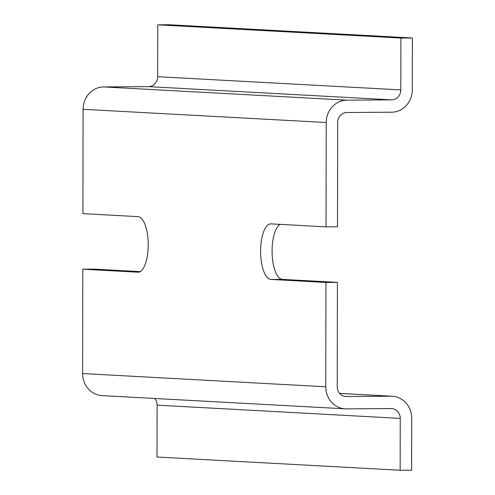 <?xml version="1.0" encoding="UTF-8"?>
<svg xmlns="http://www.w3.org/2000/svg" width="495" height="495" viewBox="0 0 495 495"><rect width="100%" height="100%" fill="white"/><g stroke="black" fill="none" stroke-linecap="round" stroke-linejoin="round"><path stroke-width="0.74" d="M412.372 37.979L400.907 38.053L400.814 89.917A9.881 9.17 -86.9 0 1 391.625 99.86L346.902 100.157A22.232 20.635 93.1 0 0 326.224 122.519L326.038 226.865L337.503 226.79L337.689 122.444A9.881 9.17 93.1 0 1 346.877 112.507L391.601 112.204A22.232 20.635 -86.9 0 0 412.286 89.843L412.372 37.979L169.24 24.75L157.775 24.824L157.682 76.688A9.881 9.17 -86.9 0 1 148.494 86.631L103.764 86.928A22.232 20.635 93.1 0 0 83.086 109.296L82.906 213.636L137.957 216.631A27.788 10.321 -90.4 0 1 148.228 244.666A27.788 10.321 -90.4 0 1 138.093 272.207A27.788 10.321 -90.4 0 1 137.858 272.201L82.807 269.206L82.628 373.552A22.232 20.635 93.1 0 0 102.057 395.61L345.194 408.839A22.232 20.635 93.1 0 0 346.364 408.87L391.087 408.567A9.881 9.17 -86.9 0 1 391.607 408.579A9.881 9.17 -86.9 0 1 400.245 418.386L400.152 470.25L411.623 470.176L411.71 418.312A22.232 20.635 -86.9 0 0 392.275 396.248A22.232 20.635 -86.9 0 0 391.106 396.223L346.382 396.52A9.881 9.17 93.1 0 1 345.863 396.507A9.881 9.17 93.1 0 1 337.225 386.7L337.411 282.36L325.939 282.435L325.76 386.781A22.232 20.635 93.1 0 0 345.194 408.839M140.159 271.625L94.273 269.132L82.807 269.206M154.688 398.475A9.881 9.17 -86.9 0 1 157.107 405.157L157.02 457.021L400.152 470.25M326.038 226.865L270.988 223.87A27.788 10.321 -90.4 0 0 270.753 223.864A27.788 10.321 -90.4 0 0 260.618 251.411A27.788 10.321 -90.4 0 0 270.895 279.44L325.939 282.435M157.775 24.824L400.907 38.053M280.151 224.371A27.788 10.321 -90.4 0 0 272.145 254.139A27.788 10.321 -90.4 0 0 282.36 279.366L337.411 282.36M157.107 405.157L400.245 418.386M82.628 373.552L325.76 386.781M83.086 109.296L326.224 122.519M103.764 86.928L346.902 100.157M148.494 86.631L391.625 99.86M157.682 76.688L400.814 89.917M345.349 396.464L346.382 396.52M339.681 393.42L391.106 396.223M138.328 272.201L137.858 272.201M282.36 279.366L270.895 279.44M339.65 393.383L392.275 396.248"/></g></svg>
